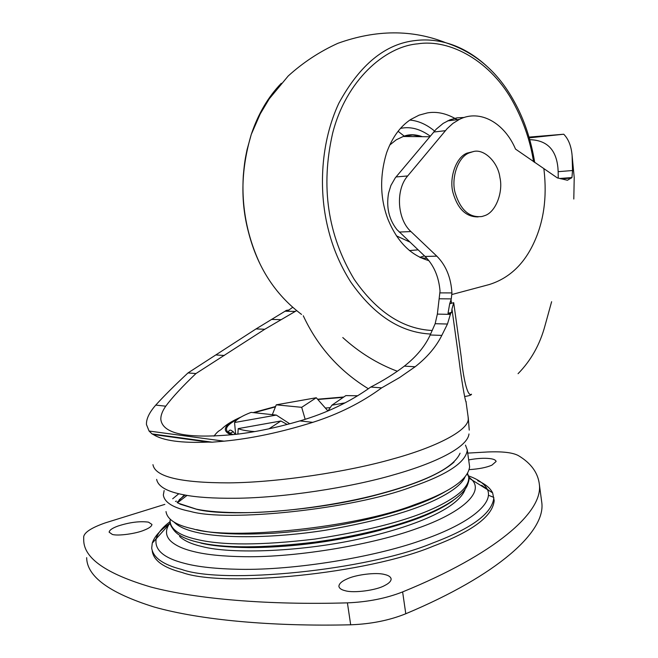 <?xml version="1.0" encoding="UTF-8"?>
<svg xmlns="http://www.w3.org/2000/svg" width="658" height="658" viewBox="0 0 658 658"><rect width="100%" height="100%" fill="white"/><g stroke="black" fill="none" stroke-linecap="round" stroke-linejoin="round"><path stroke-width="0.99" d="M398.074 131.287L404.728 136.51M424.476 255.872L419.779 257.352M428.926 260.642C410.674 255.444 396.955 241.494 387.759 218.785C380.044 197.968 379.641 176.015 386.55 152.936C392.094 137.588 400.187 126.41 410.831 119.419L419.097 115.15L427.338 112.913C436.978 111.235 446.93 113.497 457.178 119.707M409.86 120.069C418.365 120.809 426.581 124.452 434.51 131.008M469.738 477.716L468.825 477.428M152.261 551.1C153.701 560.608 163.645 567.747 182.11 572.501C223.695 587.89 367.6 573.842 433.268 546.165C472.436 531.36 492.735 516.176 494.183 500.606L492.636 492.875C490.218 488.039 485.234 483.984 477.692 480.694M170.183 523.258C160.33 529.953 154.359 536.583 152.261 543.138L151.702 548.163C153.133 557.614 163.077 564.687 181.542 569.4C223.128 584.641 367.131 570.535 432.865 542.965C472.066 528.218 492.398 513.108 493.845 497.637M489.108 490.58L481.64 485.308M468.669 459.909C477.034 458.363 484.074 457.927 489.791 458.585C493.64 459.029 495.745 459.991 496.116 461.464L491.904 465.157C486.542 467.493 479.024 468.981 469.351 469.623M144.209 530.151C136.198 533.679 117.659 536.229 112.321 534.419L109.129 532.182C109.425 530.109 112.436 528.037 118.169 525.981C129.758 522.271 139.866 520.996 148.494 522.148L151.94 524.442C151.776 526.285 149.202 528.193 144.209 530.151M384.659 585.53C376.549 590.267 353.568 593.376 345.137 590.695C341.329 589.807 339.248 588.334 338.895 586.278C339.076 583.695 341.724 581.285 346.832 579.048C355.402 574.73 376.236 572.115 384.428 574.467C388.483 575.322 390.72 576.827 391.14 578.991C391.066 581.244 388.903 583.424 384.659 585.53M541.271 498.715L541.838 502.918C545.416 531.87 497.662 575.207 405.789 613.75C389.446 620.354 371.079 624.039 350.681 624.796C271.655 626.646 200.024 620.009 154.046 606.989C109.36 592.948 86.897 576.498 86.659 557.655M467.723 453.107L487.512 451.98C502.482 451.347 512.771 452.556 518.381 455.607C531.138 463.232 538.145 472.954 539.404 484.765C542.825 512.5 494.8 554.373 402.622 591.912C386.23 598.361 367.822 602.004 347.408 602.86C268.316 605.13 196.693 599.199 150.781 587.002C106.177 573.809 83.821 558.173 83.714 540.095L83.689 536.665C84.561 532.223 91.733 527.634 105.198 522.904L164.854 504.365M175.48 501.412L176.451 501.149M234.552 422.518L276.319 415.083L251.093 412.385C241.955 415.93 236.444 419.31 234.552 422.518L235.671 434.379M254.745 431.566C247.227 431.08 241.716 430.102 238.212 428.613L280.884 420.997L269.032 428.786M237.867 434.107L238.212 428.613M345.211 402.828L331.895 405.196L345.828 395.598L357.705 395.771M276.261 404.826L316.276 397.745L301.693 407.327L276.261 404.826L272.33 414.655M327.931 410.946L316.276 397.745M305.172 419.31L301.693 407.327M331.895 405.196L328.062 410.888M280.884 420.997L287.201 424.468M276.319 415.083L289.734 423.793M164.146 490.547L163.34 494.98C164.442 502.556 173.449 508.025 190.351 511.406C227.561 522.312 353.14 509.16 411.628 486.92C447.21 474.689 465.765 462.418 467.303 450.088L465.477 445.129M178.803 493.739L172.684 498.772M166.013 511.57C167.173 519.483 176.221 525.265 193.139 528.909C230.432 540.539 355.871 527.65 414.195 504.818C449.677 492.291 468.151 479.592 469.615 466.736L467.303 450.088M196.586 529.608L198.239 529.986C215.232 533.959 240.77 535.02 274.855 533.153C308.651 530.776 341.272 525.742 372.716 518.068C405.106 509.934 429.427 501.026 445.68 491.353M185.153 495.063L179.19 499.767M464.26 117.453L457.006 117.848L449.842 119.871L443.196 123.383L436.27 129.124L395.277 177.866L390.918 185.449L388.582 193.082C386.139 207.221 388.919 219.394 396.906 229.584L425.076 256.447C433.795 265.108 438.787 276.648 440.038 291.066L437.356 314.113L435.152 323.711L430.184 334.996C425.019 346.272 416.407 356.652 404.357 366.128C394.8 373.456 383.614 380.423 370.791 387.036C350.031 401.882 326.401 413.183 299.892 420.923C277.725 427.387 256.784 431.812 237.069 434.206C188.369 439.125 162.962 434.288 160.856 419.672C160.61 415.708 162.246 411.217 165.75 406.192C172.182 397.506 182.25 386.624 195.952 373.547L264.796 329.247L296.528 310.683M368.381 388.763C339.413 371.038 317.707 346.708 303.272 315.774M184.372 494.915L177.084 502.506M152.952 464.655C155.041 476.77 180.308 482.849 228.77 482.873C278.408 482.495 348.362 471.696 392.546 459.037C436.106 447.193 468.323 430.521 468.257 419.138L468.093 416.711M179.873 504.061L196.594 509.276C227.471 517.369 318.645 511.208 379.962 494.018C416.366 484.288 441.066 473.637 454.061 462.056M466.135 401.594L466.078 402.12C464.745 399.332 461.225 377.906 459.185 361.184L451.964 309.054L453.707 302.672L461.242 357.13C462.961 374.97 467.131 397.695 471.515 394.208C471.391 395.08 469.113 395.845 464.671 396.503M342.785 337.554C359.4 352.63 377.585 363.858 397.333 371.244M529.772 139.685C546.757 140.146 556.133 149.498 557.91 167.749L558.173 171.672L572.534 170.521L571.95 177.553L567.435 180.251L557.359 177.907L515.518 149.086C504.447 122.906 479.986 108.841 459.3 119.443L452.885 123.424L447.111 128.688L407.689 175.949C395.417 189.743 397.161 219.32 410.929 231.558L436.822 256.159C445.968 265.355 451.001 277.61 451.914 292.917L451.281 298.88L449.694 303.766L453.707 302.672M558.223 177.857L558.173 171.672M292.571 307.401L288.36 310.411L286.304 310.379L285.079 311.218L295.384 311.415M289.273 309.918L286.304 310.379M448.016 313.331L451.659 312.328L450.664 313.381L448.016 313.331L449.694 303.766M451.659 312.328L451.964 309.054M153.281 434.51L208.232 442.094C181.271 443.221 162.954 440.695 153.281 434.51L152.039 433.918L212.197 442.184L208.232 442.094M152.039 433.918L149.07 431.039L224.016 441.173L212.197 442.184M224.016 441.173C251.455 438.557 281.048 432.281 312.789 422.346C338.574 414.137 361.53 402.647 381.656 387.875L399.554 377.577L415.132 366.769C427.165 357.352 436.065 346.898 441.814 335.399L447.465 324.032L450.664 313.381M285.079 311.218L256.011 328.942L187.991 372.93C174.477 385.555 163.735 396.281 155.765 405.089C149.3 412.476 146.199 418.957 146.463 424.542L149.07 431.039M187.991 372.93L195.952 373.547M529.254 137.851L563.75 134.224L529.032 137.103M544.043 170.159L543.821 168.53L544.043 170.159C547.16 197.606 543.697 221.968 533.671 243.271C523.645 264.672 508.807 278.441 489.157 284.569L451.923 294.513M572.534 170.521L572.115 155.609C571.317 146.24 568.528 139.118 563.75 134.224M435.152 323.711L447.465 324.032M271.474 319.418L280.95 319.673M437.356 314.113L450.491 314.368M560.155 178.441L571.95 177.553M370.791 387.036L381.656 387.875M478.185 216.893C466.185 217.082 457.804 209.079 453.058 192.893C448.945 178.705 455.607 157.418 467.048 153.125L473.595 151.537M455.13 192.753C451.018 178.54 457.68 157.213 469.129 152.919L473.234 151.595C483.901 148.437 497.983 161.983 499.924 177.512C503.304 191.733 495.984 212.041 484.806 215.61L482.026 216.49C469.442 217.995 460.485 210.075 455.13 192.753M400.508 128.384L401.561 128.195C410.946 126.492 420.495 129.132 430.2 136.132M418.085 249.843L409.375 250.591M396.313 235.811L409.802 242.021M422.452 136.683L412.714 134.98L403.214 136.494L396.297 139.776L389.701 145.081M301.553 314.434C274.954 294.373 257.204 266.729 248.313 231.509C240.244 200.739 241.231 168.366 251.274 134.388L251.282 134.388C258.158 113.875 268.176 96.841 281.32 83.278M432.265 330.497C402.852 329.016 376.853 311.999 354.259 279.436C327.668 235.177 320.471 186.42 332.652 133.179C346.042 80.589 384.642 46.537 417.781 43.831C450.557 38.641 491.567 61.679 513.594 103.01C523.817 122.059 530.463 141.635 533.548 161.745M430.636 334.034C400.5 332.57 373.843 315.182 350.648 281.863C340.013 265.034 332.405 246.939 327.832 227.578C318.554 189.701 320.693 142.128 338.837 103.24C359.959 64.468 385.629 43.551 415.84 40.492C425.496 39.307 435.53 40.064 445.927 42.786L445.927 42.786C462.368 47.236 477.65 56.637 491.789 70.99M493.549 497.284L488.499 495.277M170.027 521.687C162.501 527.346 157.912 532.906 156.259 538.367C153.997 549.734 163.579 558.099 184.98 563.47C198.025 566.916 216.252 568.866 239.652 569.318C295.031 570.363 374.032 557.096 420.38 540.712C465.28 525.635 494.553 504.67 487.413 489.47C484.584 483.844 478.267 479.32 468.48 475.882M152.261 543.138L168.81 524.722C165.314 530.628 165.8 535.933 170.257 540.637C175.061 545.367 183.023 549.052 194.159 551.667C206.324 554.719 223.21 556.397 244.825 556.709C298.609 557.499 375.257 543.977 417.517 528.292C459.555 513.692 484.601 493.064 472.082 479.937L468.693 476.91M179.544 536.41C184.15 540.786 191.7 544.174 202.179 546.576C230.892 554.307 303.248 552.021 363.981 537.915C421.671 524.5 458.577 506.742 465.025 489.667M347.408 602.86L350.681 624.796M402.622 591.912L405.789 613.75M330.267 407.623L325.43 408.042M230.086 433.145L233.409 431.73M174.099 522.139C178.622 526.688 186.436 530.167 197.548 532.577C221.557 538.277 272.091 538.614 325.504 530.225C380.209 520.774 419.837 509.086 444.397 495.17C455.081 489.174 461.883 483.293 464.803 477.544M187.045 495.392L177.496 502.761M170.266 519.368L170.052 520.897C170.57 529.369 179.535 535.563 196.964 539.461C222.322 545.531 261.588 545.408 314.763 539.091C375.989 529.641 420.051 517.13 446.946 501.56C462.261 492.768 469.499 484.51 468.669 476.803L467.657 473.702M254.153 412.714L275.414 406.874M317.847 399.48L343.287 397.35M232.644 434.716C222.963 430.974 224.699 425.759 237.867 419.064M343.682 397.078L317.658 399.274M275.521 406.603L253.437 412.632M239.931 417.674C224.049 424.912 221.113 430.645 231.131 434.88M170.052 520.897C169.542 522.855 170.587 525.635 173.194 529.246C177.018 535.028 185.441 539.387 198.477 542.332C223.654 548.41 262.6 548.328 315.305 542.077L331.295 539.683C407.598 526.589 457.409 505.665 467.147 485.834C469.047 481.006 469.557 477.996 468.669 476.803L467.41 474.105M200.822 543.08C212.485 545.893 228.655 547.39 249.341 547.579C274.402 547.612 301.726 545.252 331.319 540.514C390.531 529.846 431.113 516.53 453.066 500.574M178.154 503.173L196.29 509.119C207.698 511.521 223.498 512.697 243.69 512.656C283.828 512.598 340.202 504.637 380.069 493.821C427.215 481.097 453.872 467.558 460.065 453.214M156.653 479.394C158.06 486.566 167.181 491.715 184.026 494.849C196.216 497.284 213.217 498.419 235.021 498.262C282.381 497.999 350.549 487.537 394.093 474.714C437.323 462.525 467.706 446.774 468.973 433.951M451.034 299.793L451.511 303.264M155.765 405.089L165.75 406.192M299.892 420.923L312.789 422.346M216.457 354.999L224.353 355.468M256.011 328.942L264.796 329.247M430.184 334.996L441.814 335.399M439.503 298.79L451.281 298.88M440.095 292.876L451.914 292.917M396.017 176.953L407.689 175.949M433.606 132.061L445.359 130.687M425.076 256.447L436.822 256.159M399.25 232.06L410.929 231.558M404.357 366.128L415.132 366.769M427.058 258.462L420.544 257.714M422.304 136.683C415.173 134.191 408.807 134.125 403.214 136.494L429.674 136.757M259.836 263.545C246.931 235.687 241.428 206.332 243.328 175.472C244.611 160.865 245.426 157.788 247.054 149.695L251.282 134.388L260.223 113.916L269.254 98.832L288.204 75.991C303.099 62.477 319.673 51.579 337.916 43.296C376.162 29.569 412.163 29.396 445.927 42.786C475.306 52.352 498.081 71.936 514.235 101.546C524.163 119.337 530.998 139.669 534.724 162.534M492.636 492.875L468.94 478.07M168.81 524.722L170.192 523.316M541.838 502.918L539.404 484.765M235.375 434.412C229.889 427.355 229.083 431.122 228.614 431.286C228.433 432.248 229.971 433.367 233.236 434.658M343.805 396.988L317.608 399.217M275.554 406.521L253.174 412.607M241.075 416.991C223.531 424.879 222.906 428.958 219.616 430.464C217.839 431.566 215.972 433.457 214.014 436.139M271.409 547.02C308.174 545.186 344.726 539.511 381.072 529.986M469.244 430.135L468.282 417.995M468.29 418.093L466.078 402.12M572.115 155.609L574.22 177.611L573.801 199.029M551.626 301.701L545.054 325.488C539.988 344.447 530.99 360.51 518.06 373.686M447.522 120.899L459.3 119.443M571.473 178.071L560.863 178.861M467.048 153.125L469.129 152.919"/></g></svg>
